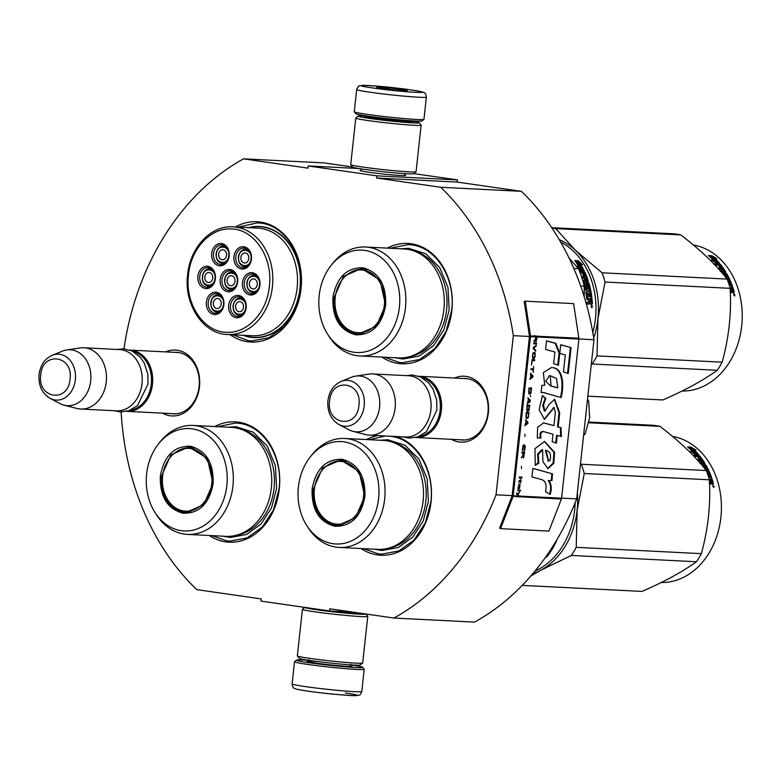 <?xml version="1.0" encoding="UTF-8"?>
<svg xmlns="http://www.w3.org/2000/svg" width="781" height="781" viewBox="0 0 781 781"><rect width="100%" height="100%" fill="white"/><g stroke="black" fill="none" stroke-linecap="round" stroke-linejoin="round"><path stroke-width="1.17" d="M121.153 411.997A250.828 197.925 92.9 0 0 196.763 589.626L261.245 598.92L261.01 601.097L329.562 610.976L329.797 608.799L393.936 618.044A250.828 197.925 92.9 0 0 496.042 494.822L513.332 335.664A250.828 197.925 92.9 0 0 440.728 187.264L376.598 178.019L376.832 175.842L308.28 165.963L308.046 168.14L243.565 158.846L324.203 162.907L352.641 167.007M123.964 348.853A250.828 197.925 92.9 0 1 243.565 158.846M454.493 378.053A32.987 26.037 92.9 0 1 466.091 376.403A32.987 26.037 92.9 0 1 488.34 412.885A32.987 26.037 92.9 0 1 458.974 441.929A32.987 26.037 92.9 0 1 451.408 439.312M165.621 351.889A32.987 26.037 92.9 0 1 177.219 350.239A32.987 26.037 92.9 0 1 199.467 386.722A32.987 26.037 92.9 0 1 170.092 415.765A32.987 26.037 92.9 0 1 162.526 413.149M229.985 334.629A60.244 47.534 -87.1 0 0 301.046 288.667A60.244 47.534 -87.1 0 0 282.859 233.226A60.244 47.534 -87.1 0 0 235.403 226.988M209.279 535.502A60.244 47.534 -87.1 0 0 279.295 488.828A60.244 47.534 -87.1 0 0 214.765 426.543M361.027 548.526A60.244 47.534 -87.1 0 0 431.053 501.861A60.244 47.534 -87.1 0 0 396.201 436.53M377.594 435.593A60.244 47.534 -87.1 0 0 366.514 439.576M381.831 357.073A60.244 47.534 -87.1 0 0 451.848 310.399A60.244 47.534 -87.1 0 0 387.317 248.114M329.562 610.976L353.129 612.167M393.936 618.044L474.575 622.106A250.828 197.925 92.9 0 0 576.681 498.883L561.598 498.122M496.042 494.822L512.17 495.632A1.318 1.035 92.9 0 1 512.072 496.042L499.606 528.093L500.533 528.649L548.916 531.09L561.383 499.039A2.626 2.07 -87.1 0 0 561.588 498.219L578.877 339.061A2.626 2.07 -87.1 0 0 578.858 338.212L573.625 303.604L525.242 301.173L530.475 335.771A2.626 2.07 92.9 0 1 530.494 336.621L513.195 495.789A2.626 2.07 92.9 0 1 513 496.599L500.533 528.649M578.887 338.964L593.97 339.725L576.681 498.883M513.332 335.664L529.459 336.474L512.17 495.632M440.728 187.264L521.376 191.325A250.828 197.925 92.9 0 1 593.97 339.725M521.376 191.325L457.236 182.08L376.598 178.019M376.832 175.842L457.471 179.903L457.236 182.08M413.725 173.607L457.471 179.903M308.28 165.963L358.723 168.511M361.173 170.258A22.961 1.035 6.2 0 0 360.07 170.502A22.961 1.035 6.2 0 0 368.788 172.23A22.961 1.035 6.2 0 0 392.345 174.905A22.961 1.035 6.2 0 0 405.671 175.461A22.961 1.035 6.2 0 0 404.646 174.983M463.182 378.492A30.801 24.309 92.9 0 1 465.427 378.473A30.801 24.309 92.9 0 1 467.194 378.648A30.801 24.309 92.9 0 1 488.076 411.587A30.801 24.309 92.9 0 1 462.323 439.996A30.801 24.309 92.9 0 1 460.556 439.82A30.801 24.309 92.9 0 1 460.097 439.752M174.3 352.329A30.801 24.309 92.9 0 1 176.545 352.309A30.801 24.309 92.9 0 1 178.322 352.485A30.801 24.309 92.9 0 1 199.204 385.423A30.801 24.309 92.9 0 1 173.45 413.832A30.801 24.309 92.9 0 1 171.674 413.666A30.801 24.309 92.9 0 1 171.215 413.588M248.534 227.642A55.646 43.912 92.9 0 1 259.536 226.441A55.646 43.912 92.9 0 1 300.265 288.287A55.646 43.912 -87.1 0 1 253.942 337.587A55.646 43.912 -87.1 0 1 243.106 335.293M217.567 426.68L235.823 422.999L239.22 423.331C264.037 426.084 283.161 457.441 279.11 488.74L273.575 509.759L262.396 526.941L247.118 537.914L229.868 541.145L226.461 540.813L212.081 535.639M238.088 227.115L257.564 222.839L260.971 223.171C285.778 225.924 304.902 257.281 300.861 288.579L295.316 309.598L284.138 326.78L268.869 337.753L251.609 340.985L248.202 340.653L232.67 334.766M390.119 248.26L408.375 244.57L411.782 244.902C436.589 247.655 455.714 279.012 451.662 310.311L446.127 331.329L434.949 348.511L419.67 359.485L402.42 362.716L399.013 362.384L384.633 357.21M389.875 436.218L390.978 436.354C415.795 439.117 434.91 470.474 430.868 501.763L425.333 522.792L414.145 539.974L398.876 550.937L381.626 554.168L378.219 553.846L363.829 548.672M369.325 439.713L385.306 435.983M350.474 664.865A33.3 1.494 -173.8 0 1 362.628 667.286A33.3 1.494 -173.8 0 1 344.636 666.74A33.3 1.494 -173.8 0 1 309.13 662.737A33.3 1.494 -173.8 0 1 296.487 660.101A33.3 1.494 -173.8 0 1 303.506 660.013A33.3 1.494 -173.8 0 1 308.885 660.345M362.628 667.286L364.18 669.219A35.047 1.582 -173.8 0 1 364.21 669.288A35.047 1.582 -173.8 0 1 344.538 668.575A35.047 1.582 -173.8 0 1 307.86 664.426A35.047 1.582 -173.8 0 1 294.515 661.722A35.047 1.582 -173.8 0 1 294.564 661.653L296.487 660.101M345.3 692.991C377.418 697.511 337.451 695.5 307.665 691.097M356.683 89.522L354.271 111.712A35.047 1.582 6.2 0 0 354.301 111.79L355.853 113.714A33.3 1.494 6.2 0 0 368.495 116.213A33.3 1.494 6.2 0 0 402.664 120.098A33.3 1.494 6.2 0 0 421.984 120.899L423.917 119.347A35.047 1.582 6.2 0 0 423.966 119.288L426.367 97.088C425.83 94.081 425.186 92.685 424.434 92.9C422.121 92.256 427.812 92.578 410.962 89.922C395.147 87.638 369.267 85.08 362.179 85.363C358.245 86.574 359.328 84.202 356.683 89.522A35.047 1.582 6.2 0 0 370.018 92.226A35.047 1.582 6.2 0 0 406.696 96.375A35.047 1.582 6.2 0 0 426.367 97.088M354.301 111.79A35.047 1.582 6.2 0 0 367.607 114.416A35.047 1.582 6.2 0 0 403.572 118.507A35.047 1.582 6.2 0 0 423.917 119.347M373.181 88.009C402.967 92.412 442.934 94.423 410.816 89.903C381.03 85.5 341.063 83.489 373.181 88.009M382.592 88.478A15.337 0.693 6.2 0 0 398.33 90.274A15.337 0.693 6.2 0 0 407.223 90.645A15.337 0.693 6.2 0 0 401.405 89.434A15.337 0.693 6.2 0 0 385.053 87.589A15.337 0.693 6.2 0 0 376.764 87.335A15.337 0.693 6.2 0 0 382.592 88.478M401.864 90.557L401.297 89.581L398.993 90.332M388.762 89.288L386.351 87.862L384.877 88.8M401.297 89.581L401.19 90.508M386.351 87.862L386.234 88.975M304.844 607.413A30.674 1.377 6.2 0 0 316.51 609.727A30.674 1.377 6.2 0 0 348.599 613.368A30.674 1.377 6.2 0 0 365.811 613.993M304.756 607.403L302.462 609.239A32.861 1.474 6.2 0 0 302.413 609.307A32.861 1.474 6.2 0 0 314.928 611.835A32.861 1.474 6.2 0 0 349.312 615.731A32.861 1.474 6.2 0 0 367.753 616.404A32.861 1.474 6.2 0 0 367.724 616.336L365.84 613.993M312.049 608.448A24.318 1.093 6.2 0 0 320.405 609.922A24.318 1.093 6.2 0 0 345.348 612.763A24.318 1.093 6.2 0 0 359.465 613.349A24.318 1.093 6.2 0 0 358.918 612.997M302.413 609.307L297.356 655.864A32.861 1.474 6.2 0 0 297.385 655.933L299.328 658.344A30.674 1.377 6.2 0 0 310.975 660.638A30.674 1.377 6.2 0 0 342.439 664.221A30.674 1.377 6.2 0 0 360.246 664.963L362.657 663.02A32.861 1.474 6.2 0 0 362.696 662.962L367.753 616.404M297.385 655.933A32.861 1.474 6.2 0 0 309.872 658.393A32.861 1.474 6.2 0 0 343.581 662.239A32.861 1.474 6.2 0 0 362.657 663.02M368.007 116.154A30.674 1.377 6.2 0 0 364.698 115.959A30.674 1.377 6.2 0 0 358.235 116.047A30.674 1.377 6.2 0 0 369.872 118.468A30.674 1.377 6.2 0 0 402.576 122.158A30.674 1.377 6.2 0 0 419.153 122.666A30.674 1.377 6.2 0 0 409.586 120.674L409.429 121.231A20.814 0.937 -173.8 0 1 397.744 120.801A20.814 0.937 -173.8 0 1 375.973 118.341A20.814 0.937 -173.8 0 1 368.046 116.73L367.939 117.726M358.235 116.047L355.824 117.98A32.861 1.474 6.2 0 0 355.785 118.038A32.861 1.474 6.2 0 0 368.29 120.577A32.861 1.474 6.2 0 0 402.674 124.472A32.861 1.474 6.2 0 0 421.125 125.136A32.861 1.474 6.2 0 0 421.096 125.067L419.153 122.666M368.056 116.603A24.318 1.093 6.2 0 0 364.532 116.838A24.318 1.093 6.2 0 0 373.767 118.663A24.318 1.093 6.2 0 0 398.72 121.504A24.318 1.093 6.2 0 0 412.837 122.09A24.318 1.093 6.2 0 0 409.449 121.104M355.785 118.038L350.728 164.606A32.861 1.474 6.2 0 0 350.757 164.674L352.69 167.075A30.674 1.377 6.2 0 0 364.346 169.379A30.674 1.377 6.2 0 0 395.811 172.962A30.674 1.377 6.2 0 0 413.608 173.694L416.019 171.761A32.861 1.474 6.2 0 0 416.068 171.703L421.125 125.136M350.757 164.674A32.861 1.474 6.2 0 0 363.233 167.134A32.861 1.474 6.2 0 0 396.953 170.971A32.861 1.474 6.2 0 0 416.019 171.761M178.781 352.553L130.036 350.103A30.674 24.201 -87.1 0 1 152.49 384.184A30.674 24.201 92.9 0 1 126.952 411.362A30.674 24.201 92.9 0 1 126.893 411.353M133.151 351.509A29.795 23.508 -87.1 0 1 151.27 384.057A29.795 23.508 92.9 0 1 130.193 410.269M83.811 347.77L119.561 349.576A30.674 24.201 -87.1 0 1 142.005 383.656A30.674 24.201 92.9 0 1 116.467 410.835L80.716 409.029A30.674 24.201 92.9 0 1 76.928 408.453L63.954 405.144A27.979 22.083 92.9 0 1 59.912 403.582L50.062 398.378A22.981 18.129 -87.1 0 0 75.357 379.742A22.981 18.129 -87.1 0 0 52.229 355.287L62.558 351.108A27.979 22.083 -87.1 0 1 66.736 349.956L79.974 347.965A30.674 24.201 -87.1 0 1 83.811 347.77A30.674 24.201 -87.1 0 1 106.255 381.86A30.674 24.201 92.9 0 1 80.716 409.029M66.736 349.956A27.979 22.083 -87.1 0 1 90.713 380.874A27.979 22.083 92.9 0 1 63.954 405.144M467.663 378.717L418.919 376.257A30.674 24.201 -87.1 0 1 441.363 410.347A30.674 24.201 92.9 0 1 415.834 437.526A30.674 24.201 92.9 0 1 415.765 437.516M422.023 377.672A29.795 23.508 -87.1 0 1 440.142 410.22A29.795 23.508 92.9 0 1 419.065 436.433M372.683 373.933L408.434 375.729A30.674 24.201 -87.1 0 1 430.878 409.82A30.674 24.201 92.9 0 1 405.349 436.999L369.598 435.193A30.674 24.201 92.9 0 1 365.801 434.617L352.836 431.307A27.979 22.083 92.9 0 1 348.785 429.745L338.934 424.542A22.981 18.129 -87.1 0 0 364.229 405.895A22.981 18.129 -87.1 0 0 341.102 381.45L351.43 377.272A27.979 22.083 -87.1 0 1 355.609 376.12L368.847 374.128A30.674 24.201 -87.1 0 1 372.683 373.933A30.674 24.201 -87.1 0 1 395.127 408.024A30.674 24.201 92.9 0 1 369.598 435.193M355.609 376.12A27.979 22.083 -87.1 0 1 379.586 407.038A27.979 22.083 92.9 0 1 352.836 431.307M583.758 433.777L585.164 433.855L589.645 417.659L588.708 401.19L587.517 399.14M587.302 401.122L588.708 401.19M583.592 435.31L585.164 433.855M242.94 298.654A8.767 6.912 -87.1 0 0 240.538 297.971C236.477 298.157 233.988 300.753 233.06 305.742C232.972 311.443 235.169 314.684 239.66 315.475A8.767 6.912 -87.1 0 0 242.11 315.036M245.732 307.587C247.206 297.532 234.105 295.648 233.392 305.81C231.918 315.856 245.009 317.75 245.732 307.587M243.506 307.265A5.037 3.973 92.9 0 1 239.308 311.726A5.037 3.973 92.9 0 1 235.618 306.132A5.037 3.973 -87.1 0 1 239.816 301.661A5.037 3.973 -87.1 0 1 243.506 307.265M234.446 272.676A8.767 6.912 -87.1 0 0 232.045 272.003C227.984 272.188 225.494 274.775 224.567 279.764C224.479 285.465 226.685 288.716 231.166 289.507A8.767 6.912 -87.1 0 0 233.617 289.068M237.239 281.609C238.713 271.563 225.621 269.679 224.899 279.832C223.425 289.888 236.516 291.772 237.239 281.609M235.013 281.297A5.037 3.973 92.9 0 1 230.815 285.758A5.037 3.973 92.9 0 1 227.125 280.154A5.037 3.973 -87.1 0 1 231.322 275.693A5.037 3.973 -87.1 0 1 235.013 281.297M248.231 249.92A8.767 6.912 -87.1 0 0 245.83 249.237C241.768 249.422 239.279 252.019 238.351 257.008C238.264 262.709 240.47 265.95 244.951 266.741A8.767 6.912 -87.1 0 0 247.401 266.301M251.023 258.853C252.497 248.797 239.406 246.913 238.683 257.076C237.209 267.122 250.31 269.015 251.023 258.853M248.797 258.531A5.037 3.973 92.9 0 1 244.599 262.992A5.037 3.973 92.9 0 1 240.909 257.398A5.037 3.973 -87.1 0 1 245.107 252.927A5.037 3.973 -87.1 0 1 248.797 258.531M212.168 269.465A8.767 6.912 -87.1 0 0 209.767 268.791C205.706 268.976 203.216 271.563 202.289 276.562C202.201 282.253 204.397 285.504 208.888 286.295A8.767 6.912 -87.1 0 0 211.339 285.856M214.96 278.407C216.435 268.352 203.333 266.467 202.621 276.62C201.147 286.676 214.238 288.56 214.96 278.407M212.735 278.085A5.037 3.973 92.9 0 1 208.537 282.546A5.037 3.973 92.9 0 1 204.847 276.943A5.037 3.973 -87.1 0 1 209.044 272.481A5.037 3.973 -87.1 0 1 212.735 278.085M220.662 295.443A8.767 6.912 -87.1 0 0 218.26 294.759C214.199 294.954 211.71 297.541 210.782 302.53C210.694 308.231 212.891 311.473 217.382 312.263A8.767 6.912 -87.1 0 0 219.832 311.834M223.454 304.375C224.928 294.33 211.827 292.436 211.114 302.598C209.63 312.644 222.731 314.538 223.454 304.375M221.228 304.053A5.037 3.973 92.9 0 1 217.03 308.515A5.037 3.973 92.9 0 1 213.34 302.921A5.037 3.973 -87.1 0 1 217.538 298.459A5.037 3.973 -87.1 0 1 221.228 304.053M225.953 246.708A8.767 6.912 -87.1 0 0 223.551 246.025C219.49 246.21 217.001 248.807 216.073 253.796C215.986 259.497 218.192 262.738 222.673 263.529A8.767 6.912 -87.1 0 0 225.123 263.099M228.745 255.641C230.219 245.595 217.128 243.701 216.405 253.864C214.931 263.91 228.023 265.804 228.745 255.641M226.519 255.319A5.037 3.973 92.9 0 1 222.321 259.78A5.037 3.973 92.9 0 1 218.631 254.186A5.037 3.973 -87.1 0 1 222.829 249.715A5.037 3.973 -87.1 0 1 226.519 255.319M256.724 275.888A8.767 6.912 -87.1 0 0 254.323 275.215C250.262 275.4 247.772 277.987 246.845 282.976C246.757 288.677 248.963 291.928 253.444 292.709A8.767 6.912 -87.1 0 0 255.895 292.279M259.517 284.821C260.991 274.775 247.899 272.891 247.177 283.044C245.703 293.1 258.794 294.984 259.517 284.821M257.291 284.499A5.037 3.973 92.9 0 1 253.093 288.97A5.037 3.973 92.9 0 1 249.403 283.366A5.037 3.973 -87.1 0 1 253.6 278.905A5.037 3.973 -87.1 0 1 257.291 284.499M230.785 270.87A9.86 7.781 92.9 0 1 237.473 281.404A9.86 7.781 92.9 0 1 229.224 290.503A9.86 7.781 92.9 0 1 228.657 290.444A9.86 7.781 92.9 0 1 221.98 279.901A9.86 7.781 92.9 0 1 230.219 270.812A9.86 7.781 92.9 0 1 230.785 270.87M231.537 290.181A9.86 7.781 92.9 0 1 230.17 289.36M231.039 272.032A9.86 7.781 92.9 0 1 232.484 271.358M227.71 291.713A11.168 8.816 92.9 0 1 220.174 279.354A11.168 8.816 92.9 0 1 230.122 269.523A11.168 8.816 92.9 0 1 237.658 281.873A11.168 8.816 92.9 0 1 227.71 291.713M208.507 267.658A9.86 7.781 92.9 0 1 215.195 278.202A9.86 7.781 92.9 0 1 206.945 287.291A9.86 7.781 92.9 0 1 206.379 287.232A9.86 7.781 92.9 0 1 199.702 276.699A9.86 7.781 92.9 0 1 207.941 267.6A9.86 7.781 92.9 0 1 208.507 267.658M209.259 286.969A9.86 7.781 92.9 0 1 207.892 286.158M208.761 268.83A9.86 7.781 92.9 0 1 210.206 268.147M205.432 288.501A11.168 8.816 92.9 0 1 197.896 276.142A11.168 8.816 92.9 0 1 207.844 266.311A11.168 8.816 92.9 0 1 215.38 278.661A11.168 8.816 92.9 0 1 205.432 288.501M222.292 244.892A9.86 7.781 92.9 0 1 228.979 255.436A9.86 7.781 92.9 0 1 220.74 264.534A9.86 7.781 92.9 0 1 220.164 264.476A9.86 7.781 92.9 0 1 213.486 253.932A9.86 7.781 92.9 0 1 221.726 244.834A9.86 7.781 92.9 0 1 222.292 244.892M223.044 264.212A9.86 7.781 92.9 0 1 221.677 263.392M222.546 246.064A9.86 7.781 92.9 0 1 223.991 245.39M219.217 265.735A11.168 8.816 92.9 0 1 211.69 253.386A11.168 8.816 92.9 0 1 221.628 243.545A11.168 8.816 92.9 0 1 229.165 255.904A11.168 8.816 92.9 0 1 219.217 265.735M214.873 313.21A9.86 7.781 -87.1 0 0 215.439 313.269A9.86 7.781 -87.1 0 0 223.678 304.17A9.86 7.781 -87.1 0 0 217.001 293.627A9.86 7.781 -87.1 0 0 216.435 293.578A9.86 7.781 -87.1 0 0 208.195 302.667A9.86 7.781 -87.1 0 0 214.873 313.21M218.7 294.125A9.86 7.781 -87.1 0 0 217.255 294.798M216.386 312.127A9.86 7.781 -87.1 0 0 217.753 312.947M216.337 292.279A11.168 8.816 -87.1 0 0 206.389 302.12A11.168 8.816 -87.1 0 0 213.926 314.47A11.168 8.816 -87.1 0 0 223.874 304.639A11.168 8.816 -87.1 0 0 216.337 292.279M253.064 274.072A9.86 7.781 -87.1 0 0 252.497 274.024A9.86 7.781 -87.1 0 0 244.258 283.113A9.86 7.781 -87.1 0 0 250.935 293.656A9.86 7.781 -87.1 0 0 251.511 293.715A9.86 7.781 -87.1 0 0 259.751 284.616A9.86 7.781 -87.1 0 0 253.064 274.072M254.762 274.57A9.86 7.781 -87.1 0 0 253.317 275.244M252.448 292.572A9.86 7.781 -87.1 0 0 253.815 293.392M249.988 294.925A11.168 8.816 -87.1 0 0 259.936 285.085A11.168 8.816 -87.1 0 0 252.4 272.735A11.168 8.816 -87.1 0 0 242.452 282.566A11.168 8.816 -87.1 0 0 249.988 294.925M244.57 248.104A9.86 7.781 -87.1 0 0 244.004 248.046A9.86 7.781 -87.1 0 0 235.764 257.144A9.86 7.781 -87.1 0 0 242.442 267.688A9.86 7.781 -87.1 0 0 243.018 267.737A9.86 7.781 -87.1 0 0 251.257 258.648A9.86 7.781 -87.1 0 0 244.57 248.104M246.269 248.602A9.86 7.781 -87.1 0 0 244.824 249.276M243.955 266.604A9.86 7.781 -87.1 0 0 245.322 267.424M241.495 268.947A11.168 8.816 -87.1 0 0 251.443 259.116A11.168 8.816 -87.1 0 0 243.906 246.757A11.168 8.816 -87.1 0 0 233.968 256.598A11.168 8.816 -87.1 0 0 241.495 268.947M237.151 316.422A9.86 7.781 92.9 0 1 230.473 305.879A9.86 7.781 92.9 0 1 238.713 296.78A9.86 7.781 92.9 0 1 239.279 296.839A9.86 7.781 92.9 0 1 245.966 307.382A9.86 7.781 92.9 0 1 237.717 316.471A9.86 7.781 92.9 0 1 237.151 316.422M240.031 316.159A9.86 7.781 92.9 0 1 238.664 315.339M239.533 298.01A9.86 7.781 92.9 0 1 240.978 297.336M238.615 295.491A11.168 8.816 92.9 0 1 246.152 307.851A11.168 8.816 92.9 0 1 236.204 317.682A11.168 8.816 92.9 0 1 228.667 305.332A11.168 8.816 92.9 0 1 238.615 295.491M188.475 274.785C184.628 303.887 203.88 332.53 227.095 332.276C247.499 333.389 267.024 312.224 269.357 286.442C273.204 257.349 253.962 228.696 230.737 228.95C210.333 227.837 190.818 249.002 188.475 274.785M243.692 335.322A55.422 43.736 -87.1 0 0 253.815 337.363A55.422 43.736 -87.1 0 0 299.963 288.257A55.422 43.736 92.9 0 0 259.39 226.656A55.422 43.736 92.9 0 0 249.11 227.671M227.554 334.502L252.263 335.752A53.889 42.525 -87.1 0 0 297.131 288.004A53.889 42.525 92.9 0 0 257.681 228.111L232.972 226.861C210.977 225.172 190.076 247.509 187.635 274.619C183.711 304.395 203.177 334.083 227.554 334.502A53.889 42.525 -87.1 0 0 272.423 286.764A53.889 42.525 -87.1 0 0 232.972 226.861M213.135 483.546C209.357 503.677 199.35 513.576 183.105 513.254C167.29 508.958 159.705 496.521 160.349 475.941C164.127 455.821 174.134 445.922 190.388 446.244C206.204 450.539 213.779 462.977 213.135 483.546M212.988 483.478L203.695 504.702L185.624 512.59L183.74 512.414C168.335 508.226 160.945 496.111 161.579 476.068L170.863 454.845L188.934 446.957L207.375 458.388L212.988 483.478M187.499 534.399L225.934 536.342A54.543 43.043 92.9 0 0 271.349 488.008A54.543 43.043 -87.1 0 0 231.42 427.383L192.985 425.44A54.543 43.043 -87.1 0 0 160.203 441.773L158.514 443.901A51.263 40.446 -87.1 0 0 146.643 473.969A51.263 40.446 92.9 0 0 155.058 512.58L156.512 514.864A54.543 43.043 92.9 0 0 187.499 534.399A54.543 43.043 92.9 0 0 232.914 486.075A54.543 43.043 -87.1 0 0 192.985 425.44M155.058 512.58A51.263 40.446 92.9 0 0 197.437 528.825A51.263 40.446 92.9 0 0 226.841 485.528A51.263 40.446 -87.1 0 0 205.003 433.484A51.263 40.446 -87.1 0 0 158.514 443.901M180.704 510.637L187.235 512.609M190.554 447.103L183.818 448.411M228.198 427.217L236.047 426.719L253.278 432.205L267.17 446.01L275.41 465.818L276.63 488.34L271.446 508.04L260.961 524.149L246.64 534.429L230.473 537.465L222.702 536.176M211.807 483.312A31.425 24.797 92.9 0 1 195.67 509.046A31.425 24.797 92.9 0 1 170.502 503.501A31.425 24.797 92.9 0 1 162.624 476.225A31.425 24.797 -87.1 0 1 172.972 454.483A31.425 24.797 -87.1 0 1 200.151 452.58A31.425 24.797 -87.1 0 1 211.807 483.312M191.657 512.004A32.314 25.5 92.9 0 1 187.938 512.16C181.104 511.682 175.286 508.802 170.502 503.501M194.859 448.148A32.314 25.5 -87.1 0 0 191.189 447.62C184.336 447.406 178.263 449.69 172.972 454.483M385.687 305.127C381.909 325.247 371.902 335.147 355.658 334.824C339.842 330.529 332.257 318.092 332.901 297.512C336.679 277.392 346.696 267.493 362.94 267.815C378.756 272.11 386.331 284.548 385.687 305.127M385.541 305.049L376.247 326.273L358.186 334.161L356.292 333.985C340.887 329.797 333.497 317.682 334.131 297.639L343.415 276.415L361.486 268.527L379.927 279.959L385.541 305.049M581.376 271.886A65.721 51.858 -87.1 0 0 581.093 271.378M560.69 242.13A73.385 57.911 92.9 0 1 595.454 318.599A73.385 57.911 92.9 0 1 592.818 332.628M577.501 262.133A73.385 57.911 92.9 0 1 581.591 269.142L584.149 270.695L580.732 270.519L576.886 266.37L579.258 267.746A73.385 57.911 92.9 0 0 575.031 260.834L577.501 262.133L576.964 262.709A72.516 57.218 92.9 0 1 581.005 269.63L582.655 270.616M575.929 262.162L576.964 262.709M581.591 269.142L581.005 269.63M578.008 267.014A72.516 57.218 92.9 0 1 578.692 268.254L578.662 268.244M579.258 267.746L578.692 268.254M580.029 263.314L582.528 264.681L578.282 260.737L574.845 260.561L577.598 262.006A73.385 57.911 92.9 0 1 581.699 269.006L583.993 270.392A73.385 57.911 92.9 0 0 580.029 263.314L579.492 263.871A72.516 57.218 92.9 0 1 582.802 269.67M576.153 261.245L577.764 261.323L580 263.353M578.282 260.737L577.764 261.323M589.059 296.487A72.516 57.218 92.9 0 0 588.649 293.744L589.333 293.549A73.385 57.911 92.9 0 1 589.762 296.526L588.767 296.477A73.385 57.911 92.9 0 0 588.337 293.5L587.058 293.695A73.385 57.911 92.9 0 1 587.673 298.274L592.008 298.762A73.385 57.911 92.9 0 1 592.379 303.477L591.998 304.16L590.504 304.092L589.138 303.087L588.571 304.102M589.831 302.999L589.323 304.024M587.029 302.345L588.923 302.315L589.284 301.632L588.923 302.315L587.019 302.218A73.385 57.911 92.9 0 1 587.117 303.916L589.264 304.024M588.23 302.403L588.601 301.73L588.23 302.403M585.984 291.772L585.848 292.367A73.385 57.911 92.9 0 1 586.775 299.143L587.253 299.865L589.147 299.953L589.284 301.632M585.867 291.957L590.036 291.918L586.15 291.723M587.312 284.059L586.638 284.567L588.288 284.313A73.385 57.911 92.9 0 1 589.401 288.765L585.096 288.55L585.428 290.112L589.723 290.337L590.036 291.918M585.154 288.843L589.401 288.765M586.638 284.567A72.516 57.218 92.9 0 1 587.361 287.349L587.097 287.974M587.292 284.264A73.385 57.911 92.9 0 1 588.025 287.076L587.361 287.349M582.938 280.604L583.143 280.008L582.938 280.604A73.385 57.911 92.9 0 1 584.715 286.91L585.291 287.584L587.761 287.711L588.025 287.076M582.89 280.379L585.047 280.096L582.938 280.125M583.798 276.123A72.516 57.218 92.9 0 0 582.606 273.301L584.305 273.135A73.385 57.911 92.9 0 1 585.818 276.796L581.513 276.581L582.05 278.036L584.364 278.153A73.385 57.911 92.9 0 1 585.047 280.096M581.679 277.021L585.818 276.796M583.212 272.852A73.385 57.911 92.9 0 1 584.588 276.162L583.602 276.113A73.385 57.911 92.9 0 0 582.216 272.803L580.117 272.696M579.57 271.3L584.139 271.534L584.832 272.139A73.385 57.911 92.9 0 1 588.23 280.867L587.371 281.814M584.139 271.534L583.544 271.993L584.227 272.589A72.516 57.218 92.9 0 1 587.595 281.219M583.651 281.629L588.015 281.472L588.23 280.867M583.563 281.863A72.516 57.218 92.9 0 1 584.754 286.061L586.736 285.846L584.979 286.315M584.208 281.521A73.385 57.911 92.9 0 1 585.418 285.778L585.643 286.031M585.965 283.044L586.199 282.439L585.965 283.044A73.385 57.911 92.9 0 1 586.736 285.846M585.926 282.781L588.298 283.523A72.516 57.218 92.9 0 1 591.149 297.385M585.994 282.546L588.347 282.546L588.952 283.2A73.385 57.911 92.9 0 1 591.852 297.424L590.856 297.376A73.385 57.911 92.9 0 0 590.368 293.861L589.333 293.549M587.127 293.461L586.502 293.636L587.058 293.666M587.058 293.695L586.385 293.89A72.516 57.218 92.9 0 1 586.99 298.41L591.315 298.898A72.516 57.218 92.9 0 1 591.686 303.555L591.305 304.239M587.673 298.274L586.99 298.41M592.008 298.762L591.315 298.898M592.379 303.477L591.686 303.555M587.868 298.547L587.175 298.684M586.443 278.485L585.36 278.202A73.385 57.911 92.9 0 1 586.033 280.145L586.951 279.959L586.443 278.485M585.36 278.202L584.735 278.583A72.516 57.218 92.9 0 1 585.399 280.506L586.316 280.32M586.033 280.145L585.399 280.506M586.873 280.194L586.228 280.545M591.158 302.432L590.329 302.384A73.385 57.911 92.9 0 0 590.143 300.002L591.139 300.06A73.385 57.911 92.9 0 1 591.305 302.159L590.621 302.257M590.143 300.002L589.46 300.129A72.516 57.218 92.9 0 1 589.635 302.481L590.475 302.52M590.329 302.384L589.635 302.481M579.775 271.808L583.544 271.993M591.783 305.312L591.832 307.646L591.705 305.312M591.402 305.508L591.705 305.996M591.188 305.986L591.754 306.23L591.52 307.489M580.673 286.002L584.149 286.178A81.058 63.964 -87.1 0 0 578.457 268.674L573.82 268.439M569.066 258.033L578.457 268.674M584.149 286.178L584.266 296.907M360.051 355.97L398.486 357.913A54.543 43.043 92.9 0 0 443.901 309.579A54.543 43.043 -87.1 0 0 403.972 248.954L365.537 247.021A54.543 43.043 -87.1 0 0 332.755 263.343L331.066 265.472A51.263 40.446 -87.1 0 0 319.195 295.54A51.263 40.446 92.9 0 0 327.61 334.151L329.065 336.435A54.543 43.043 92.9 0 0 360.051 355.97A54.543 43.043 92.9 0 0 405.466 307.646A54.543 43.043 -87.1 0 0 365.537 247.021M327.61 334.151A51.263 40.446 92.9 0 0 369.989 350.396A51.263 40.446 92.9 0 0 399.394 307.099A51.263 40.446 -87.1 0 0 377.555 255.055A51.263 40.446 -87.1 0 0 331.066 265.472M353.256 332.208L359.787 334.18M363.106 268.674L356.37 269.992M591.334 305.976L592.281 306.025L592.301 306.913L591.246 307.04M400.751 248.788L408.6 248.29L425.83 253.786L439.723 267.58L447.962 287.388L449.182 309.911L443.998 329.621L433.514 345.729L419.192 356.009L403.025 359.035L395.254 357.747M551.718 227.671L672.9 233.773A83.245 65.692 92.9 0 1 676.863 234.193A83.245 65.692 -87.1 0 1 680.788 234.905C700.342 249.842 715.796 264.574 727.15 279.09A83.245 65.692 -87.1 0 1 730.157 288.335C731.582 313.161 728.907 337.773 722.132 362.179L597.026 355.882A83.245 65.692 -87.1 0 1 592.135 363.995L717.251 370.292A83.245 65.692 -87.1 0 0 722.132 362.179M593.726 338.085A74.478 58.77 -87.1 0 0 597.924 318.804A74.478 58.77 -87.1 0 0 575.753 250.545L555.682 228.608A83.245 65.692 -87.1 0 0 551.884 227.906M597.026 355.882L597.924 318.804L605.041 282.039A83.245 65.692 -87.1 0 0 602.044 272.794L575.753 250.545A74.478 58.77 -87.1 0 0 559.235 239.63M591.295 364.356L592.135 363.995M605.041 282.039L730.157 288.335M587.839 396.172L662.864 399.96C685.093 390.275 703.222 380.386 717.251 370.292M602.044 272.794L727.15 279.09M555.682 228.608L680.788 234.905M682.067 391.037A73.385 57.911 -87.1 0 0 741.95 323.119A73.385 57.911 -87.1 0 0 693.401 245M717.388 263.217L716.275 262.738A72.516 57.218 -87.1 0 0 710.935 257.418L710.368 257.213M713.834 261.45L714.166 260.961L711.54 259.868L716.157 263.158L719.574 263.334L716.743 262.074A73.385 57.911 -87.1 0 0 711.335 256.695L710.935 257.418M716.743 262.074L716.275 262.738M714.166 260.961A73.385 57.911 -87.1 0 0 708.64 255.709L711.335 256.695M734.286 292.094A73.385 57.911 -87.1 0 0 732.959 287.691L732.314 288.043A72.516 57.218 -87.1 0 1 733.632 292.397L732.558 292.67L731.67 291.635L730.665 292.904M731.319 292.602L731.67 291.635L731.319 292.602L730.342 292.553M730.85 290.356L730.176 288.775M727.99 281.355L729.62 281.443L729.005 280.018L727.482 279.94M726.72 278.544L728.361 278.622L727.131 279.051M728.361 278.622A73.385 57.911 -87.1 0 0 726.369 274.717L725.422 274.463L724.807 275.176A72.516 57.218 -87.1 0 1 726.076 277.606L725.939 278.153M725.373 274.668A73.385 57.911 -87.1 0 1 726.662 277.128L726.076 277.606M726.662 277.128L725.998 277.655M721.459 268.264A72.516 57.218 -87.1 0 1 721.908 268.898L722.435 268.313L718.13 268.098L718.95 269.318L721.263 269.435A73.385 57.911 -87.1 0 1 722.318 271.075L721.771 271.632A72.516 57.218 -87.1 0 0 721.4 271.036M722.435 268.313A73.385 57.911 -87.1 0 0 720.209 265.296L719.067 265.052L718.588 265.667M720.121 267.727A72.516 57.218 -87.1 0 0 719.506 266.907M720.697 268.225L719.584 268.322A72.516 57.218 -87.1 0 0 719.467 268.166M725.129 272.247L725.627 271.759A73.385 57.911 -87.1 0 0 720.531 264.495L714.859 263.753L715.767 264.886L718.081 265.003A73.385 57.911 -87.1 0 1 720.102 267.727L721.097 267.776A73.385 57.911 -87.1 0 0 719.067 265.052M719.731 263.998L719.252 264.642L715.416 264.447M719.252 264.642L720.043 265.13A72.516 57.218 -87.1 0 1 720.082 265.169M725.041 272.247A72.516 57.218 -87.1 0 0 721.488 266.985M722.327 273.223A73.385 57.911 -87.1 0 0 721.771 272.286L721.634 272.423M724.846 276.23L725.139 276.035A73.385 57.911 -87.1 0 0 723.821 273.604L723.928 273.086L726.076 273.194L726.808 273.76L726.242 274.277L723.841 273.633M726.076 273.194L725.52 273.721M731.758 286.422A72.516 57.218 -87.1 0 0 726.242 274.277M729.376 285.582L730.294 285.621A73.385 57.911 -87.1 0 0 729.259 282.907L730.342 283.2A73.385 57.911 -87.1 0 1 731.543 286.412L732.539 286.461A73.385 57.911 -87.1 0 0 726.808 273.76M729.259 282.907L728.653 283.308M729.503 285.582A72.516 57.218 -87.1 0 0 728.761 283.63M732.314 288.043L730.05 287.935M732.959 287.691L729.942 287.535M723.997 271.163L723.382 271.134M723.313 271.134L724.182 270.978L723.089 269.523L721.722 270.05A72.516 57.218 -87.1 0 1 722.767 271.681L723.313 271.134A73.385 57.911 -87.1 0 0 722.259 269.484M732.041 291.069L732.959 290.854A73.385 57.911 -87.1 0 0 732.363 288.892L730.723 289.185A72.516 57.218 -87.1 0 1 731.387 291.381L732.041 291.069A73.385 57.911 -87.1 0 0 731.367 288.843M732.871 291.108L731.387 291.381M723.636 271.534L722.767 271.681M721.908 268.898L718.559 268.732M721.771 271.632L720.912 271.593M728.156 281.824L729.015 281.873L728.81 281.404M733.632 292.397L733.388 293.041M733.915 293.861L734.599 296.058L733.779 293.949M720.336 271.495L722.318 271.075M725.627 271.759L725.539 272.266L721.771 272.286M711.842 255.68L716.802 258.657L714.068 257.593A73.385 57.911 -87.1 0 1 719.369 263.09L716.821 261.967A73.385 57.911 -87.1 0 0 711.403 256.598L708.396 255.514L711.842 255.68L710.837 256.393M714.068 257.593L713.658 258.316A72.516 57.218 -87.1 0 1 717.661 262.328M710.983 257.32L710.154 257.008M713.922 257.847L711.452 256.422M734.267 294.857L734.023 295.374M733.915 295.111L733.759 294.457L734.706 294.505L734.862 295.472L733.75 295.179M384.359 304.883A31.425 24.797 92.9 0 1 368.222 330.617A31.425 24.797 92.9 0 1 343.054 325.072A31.425 24.797 92.9 0 1 335.186 297.805A31.425 24.797 -87.1 0 1 345.524 276.054A31.425 24.797 -87.1 0 1 372.703 274.151A31.425 24.797 -87.1 0 1 384.359 304.883M364.21 333.575A32.314 25.5 92.9 0 1 360.49 333.731C353.656 333.262 347.838 330.373 343.054 325.072M367.421 269.718A32.314 25.5 -87.1 0 0 363.741 269.191C356.888 268.976 350.815 271.261 345.524 276.054M364.893 496.579C361.115 516.71 351.108 526.609 334.854 526.287C319.048 521.991 311.463 509.554 312.107 488.974C315.885 468.844 325.892 458.945 342.137 459.277C357.952 463.572 365.537 476 364.893 496.579M364.737 496.511L355.453 517.735L337.382 525.623L335.488 525.437C320.083 521.259 312.703 509.144 313.327 489.101L322.621 467.878L340.692 459.989L359.133 471.421L364.737 496.511M575.167 502.71A73.385 57.911 92.9 0 1 574.66 510.052A73.385 57.911 92.9 0 1 535.034 571.038M556.746 539.964L556.453 541.145A81.058 63.964 92.9 0 1 547.188 556.502L545.031 557.966M546.104 556.443L547.188 556.502M339.247 547.432L377.682 549.365A54.543 43.043 92.9 0 0 423.107 501.041A54.543 43.043 -87.1 0 0 383.178 440.416L344.733 438.473A54.543 43.043 -87.1 0 0 311.951 454.806L310.272 456.924A51.263 40.446 -87.1 0 0 298.401 487.002A51.263 40.446 92.9 0 0 306.806 525.613L308.27 527.888A54.543 43.043 92.9 0 0 339.247 547.432A54.543 43.043 92.9 0 0 384.662 499.108A54.543 43.043 -87.1 0 0 344.733 438.473M306.806 525.613A51.263 40.446 92.9 0 0 349.185 541.858A51.263 40.446 92.9 0 0 378.6 498.561A51.263 40.446 -87.1 0 0 356.761 446.507A51.263 40.446 -87.1 0 0 310.272 456.924M332.452 523.66L338.983 525.642M342.303 460.136L335.566 461.444M379.947 440.25L387.806 439.752L405.027 445.238L418.919 459.043L427.168 478.851L428.388 501.373L423.195 521.073L412.719 537.182L398.398 547.461L382.221 550.498L374.46 549.209M588.942 422.052L652.096 425.225A83.245 65.692 92.9 0 1 656.06 425.645A83.245 65.692 -87.1 0 1 659.994 426.367C679.548 441.304 695.002 456.026 706.356 470.552A83.245 65.692 -87.1 0 1 709.363 479.798C710.778 504.614 708.113 529.235 701.338 553.641L576.222 547.335A83.245 65.692 -87.1 0 1 571.331 555.447L696.447 561.754A83.245 65.692 -87.1 0 0 701.338 553.641M532.769 573.762A74.478 58.77 -87.1 0 0 541.038 570.12L530.875 575.968M571.331 555.447L541.038 570.12A74.478 58.77 -87.1 0 0 577.13 510.257L576.222 547.335M580.508 463.68L581.24 464.246A83.245 65.692 -87.1 0 1 584.247 473.491L577.13 510.257A74.478 58.77 -87.1 0 0 577.374 492.508M584.247 473.491L709.363 479.798M522.245 585.379L642.06 591.412C664.289 581.728 682.418 571.838 696.447 561.754M581.24 464.246L706.356 470.552M588.786 422.785L659.994 426.367M661.263 582.489A73.385 57.911 -87.1 0 0 721.156 514.572A73.385 57.911 -87.1 0 0 672.597 436.452M696.584 454.679L695.48 454.191A72.516 57.218 -87.1 0 0 690.131 448.87L689.574 448.665M693.03 452.912L693.372 452.414L690.746 451.32L695.363 454.62L698.78 454.786L695.939 453.536A73.385 57.911 -87.1 0 0 690.531 448.148L690.131 448.87M695.939 453.536L695.48 454.191M693.372 452.414A73.385 57.911 -87.1 0 0 687.846 447.171L690.531 448.148M713.483 483.546A73.385 57.911 -87.1 0 0 712.155 479.153L711.52 479.505A72.516 57.218 -87.1 0 1 712.828 483.849L711.755 484.122L710.866 483.097L709.861 484.357M710.515 484.064L710.866 483.097L710.515 484.064L709.538 484.015M710.056 481.809L709.382 480.237M707.195 472.817L708.826 472.895L708.201 471.48L706.678 471.402M705.917 469.996L707.557 470.084L706.327 470.513M707.557 470.084A73.385 57.911 -87.1 0 0 705.575 466.169L704.618 465.915L704.003 466.638A72.516 57.218 -87.1 0 1 705.272 469.069L705.136 469.615M704.579 466.12A73.385 57.911 -87.1 0 1 705.868 468.59L705.272 469.069M705.868 468.59L705.204 469.108M700.664 459.726A72.516 57.218 -87.1 0 1 701.104 460.36L701.631 459.775L697.326 459.56L698.155 460.77L700.469 460.888A73.385 57.911 -87.1 0 1 701.523 462.537L700.977 463.094A72.516 57.218 -87.1 0 0 700.596 462.489M701.631 459.775A73.385 57.911 -87.1 0 0 699.415 456.748L697.784 457.119M699.317 459.189A72.516 57.218 -87.1 0 0 698.712 458.359M699.903 459.687L698.78 459.775A72.516 57.218 -87.1 0 0 698.673 459.628M704.335 463.709L704.833 463.221A73.385 57.911 -87.1 0 0 699.737 455.948L694.055 455.216L694.963 456.348L697.277 456.465A73.385 57.911 -87.1 0 1 699.298 459.189L700.293 459.238A73.385 57.911 -87.1 0 0 698.273 456.514M698.936 455.46L698.448 456.094L694.612 455.909M698.448 456.094L699.249 456.582A72.516 57.218 -87.1 0 1 699.278 456.631M704.247 463.699A72.516 57.218 -87.1 0 0 700.684 458.447M701.523 464.685A73.385 57.911 -87.1 0 0 700.977 463.738L700.83 463.875M704.042 467.692L704.335 467.497A73.385 57.911 -87.1 0 0 703.017 465.066L703.125 464.539L706.004 465.212L705.438 465.74L703.037 465.095M705.282 464.646L704.716 465.173M710.964 477.874A72.516 57.218 -87.1 0 0 705.438 465.74M708.572 477.035L709.49 477.084A73.385 57.911 -87.1 0 0 708.455 474.37L709.548 474.653A73.385 57.911 -87.1 0 1 710.749 477.865L711.735 477.913A73.385 57.911 -87.1 0 0 706.004 465.212M708.455 474.37L707.859 474.77M708.709 477.045A72.516 57.218 -87.1 0 0 707.967 475.092M711.52 479.505L709.246 479.388M712.155 479.153L709.138 478.997M703.203 462.625L702.588 462.586M702.519 462.586L703.388 462.43L702.295 460.985L700.928 461.512A72.516 57.218 -87.1 0 1 701.973 463.143L702.519 462.586A73.385 57.911 -87.1 0 0 701.465 460.936M711.237 482.521L712.155 482.316A73.385 57.911 -87.1 0 0 711.569 480.344L709.929 480.637A72.516 57.218 -87.1 0 1 710.583 482.834L711.237 482.521A73.385 57.911 -87.1 0 0 710.573 480.295M712.067 482.56L710.583 482.834M702.841 462.987L701.973 463.143M701.104 460.36L697.765 460.194M700.977 463.094L700.118 463.045M707.352 473.286L708.211 473.325L708.016 472.856M712.828 483.849L712.594 484.493M713.112 485.313L713.795 487.51L712.985 485.411M699.532 462.948L701.523 462.537M704.833 463.221L704.735 463.729L700.977 463.738M691.039 447.142L695.998 450.11L693.274 449.055A73.385 57.911 -87.1 0 1 698.575 454.542L696.027 453.429A73.385 57.911 -87.1 0 0 690.599 448.05L687.602 446.966L691.039 447.142L690.043 447.845M693.274 449.055L692.854 449.768A72.516 57.218 -87.1 0 1 696.857 453.79M690.189 448.772L689.35 448.47M693.128 449.309L690.658 447.874M713.473 486.309L713.229 486.827M713.121 486.573L712.965 485.919L713.912 485.958L714.068 486.924L712.955 486.641M363.555 496.345A31.425 24.797 92.9 0 1 347.428 522.069A31.425 24.797 92.9 0 1 322.26 516.534A31.425 24.797 92.9 0 1 314.382 489.257A31.425 24.797 -87.1 0 1 324.73 467.516A31.425 24.797 -87.1 0 1 351.909 465.603A31.425 24.797 -87.1 0 1 363.555 496.345M343.406 525.037A32.314 25.5 92.9 0 1 339.696 525.193C332.852 524.715 327.044 521.825 322.26 516.534M346.618 461.171A32.314 25.5 -87.1 0 0 342.947 460.653C336.094 460.429 330.021 462.723 324.73 467.516M534.038 341.287L535.463 340.379L535.815 341.6M535.776 341.551L536.371 340.555L535.502 340.506L535.444 339.462L534.106 340.623L533.999 341.688L535.463 340.379M536.869 336.933L536.869 336.914A2.187 1.728 -87.1 0 0 536.85 336.201L534.468 335.732M536 340.711L536.069 336.894L535.385 336.826M536.069 341.639L537.211 336.962A2.626 2.07 -87.1 0 0 537.191 336.113L534.507 335.976A2.626 2.07 92.9 0 1 534.526 336.816L535.727 336.875L535.444 339.462M534.184 336.767L536.869 336.914M536.069 336.894L536.586 336.894M536.928 336.943L536.362 340.584M540.901 479.358C545.548 480.579 547.081 484.698 545.489 491.718L550.244 494.285C551.923 488.847 551.474 484.308 548.897 480.657L552.001 480.54L552.499 473.862L532.896 468.356L531.959 476.966L540.901 479.358M535.268 465.349L538.841 463.143L538.246 454.522L542.619 449.739L542.893 461.659L548.018 468.649L553.817 463.211L554.608 452.316L544.542 441.47L534.956 448.645L535.268 465.349M555.33 412.632L553.924 425.606L543.566 422.902L537.601 427.314L537.289 437.868L541.018 438.053C540.169 433.904 541.057 431.747 543.683 431.6L552.987 434.236L552.177 441.773L556.404 443.208L557.253 435.378L561.383 436.52L561.022 427.676L558.181 426.885L559.704 412.856L554.647 399.335L549.355 404.148L544.933 411.109L543.43 405.202L545.841 398.417L542.434 395.606L539.124 409.742L544.474 419.407L554.129 407.545L555.33 412.632M541.018 438.053L540.335 437.956C539.486 433.621 540.374 431.473 543 431.502L543.683 431.6M543.957 392.648L561.1 397.597C564.575 384.76 562.613 368.241 553.016 367.773L551.503 367.5L543.342 372.576L544.757 385.258L541.877 385.375L541.096 392.501L544.25 392.667M558.444 365.293L559.733 353.344L555.857 343.386L546.534 340.799L545.607 349.41L554.92 352.016L553.651 363.663L558.444 365.293M571.057 347.623L560.719 344.743L559.792 353.354L565.307 354.935L563.462 371.893L568.246 373.523L571.057 347.623L560.709 344.831M536.547 343.035L533.862 342.898L533.765 343.816L536.449 343.943L536.547 343.035M536.322 345.163L533.364 347.457L533.238 348.677L535.659 351.245L535.756 350.337L533.648 348.082L536.225 346.071L536.322 345.163M535.131 356.107L534.614 352.416L533.189 352.797L532.417 356.741L532.827 358.284L533.95 358.499L534.79 356.058M534.634 360.666L534.731 359.758L532.046 359.621L531.451 365.098L532.291 360.549L534.634 360.666L534.389 359.738M529.996 378.473L529.899 379.39L532.847 377.086L532.984 375.876L530.563 373.308L530.748 377.897L529.996 378.473M528.766 393.546L530.65 393.644L531.666 388.04L528.971 387.903L528.766 393.546M530.465 395.313L530.719 396.699L530.465 395.313M530.328 400.35L527.897 397.783L528.425 399.335L527.243 403.865L530.192 401.571L530.328 400.35L527.868 398.066M526.736 410.103L527.36 411.206L528.786 410.816L529.791 405.212L527.107 405.075L526.736 410.103M525.945 417.405L526.57 418.509L527.995 418.118L529.001 412.514L526.316 412.378L525.945 417.405M524.91 434.314L524.959 436.462L524.91 434.314M521.981 477.123L519.297 476.986L519.199 477.904L521.884 478.04L521.981 477.123M518.242 487.178L518.008 488.847L519.599 488.467L520.019 484.054L519.629 487.705L519.219 484.015L518.242 487.178M533.091 372.215L533.726 366.435L533.452 368.866L531.051 368.749L530.953 369.657L533.355 369.774L533.384 372.225M524.861 425.752L527.81 423.458L527.946 422.238L525.525 419.67L526.043 421.232L524.861 425.752M519.394 480.354L518.701 482.463L519.238 481.262L520.449 481.174L520.497 482.863L520.898 479.212L520.537 480.413L519.394 480.354M522.557 450.705L523.592 445.873L524.803 446.39L524.139 450.94L524.734 450.207L525.232 446.712L524.549 445.004L523.397 445.092L522.84 445.98L522.557 450.705M521.903 452.97L523.104 453.029L522.821 455.616L521.376 457.832L522.84 456.534L523.455 457.783L524.695 452.189L522.001 452.053L521.903 452.97M521.425 466.394L521.483 468.541L521.425 466.394M517.871 490.068L517.793 490.819L520.478 490.956L520.566 490.195L517.871 490.068M516.544 493.817L518.867 496.901A2.626 2.07 -87.1 0 0 519.062 496.081L518.008 494.656L519.492 492.128L517.657 494.178L516.651 492.909L516.544 493.817M552.499 473.862L532.886 468.444M552.001 480.54L551.318 480.432L551.806 473.764M548.897 480.657L551.318 480.432M549.551 494.188C551.269 488.779 550.82 484.24 548.213 480.559M535.063 464.949L538.158 463.045L537.621 454.005L541.926 449.661L542.619 449.739M538.841 463.143L538.158 463.045M547.676 468.59L553.153 463.065L553.924 452.287L544.328 441.45M553.924 425.606L543.225 422.853M544.142 419.348L553.768 407.555M545.841 398.417L542.239 395.918M544.337 411.021L542.697 405.388L545.148 398.32M559.704 412.856L559.011 412.758L554.295 399.306M558.181 426.885L557.488 426.787L559.011 412.758M561.022 427.676L557.488 426.787M560.69 436.335L560.328 427.578M557.253 435.378L556.57 435.281L555.73 442.983M537.279 437.799L540.335 437.956M541.106 392.443L543.273 392.55M553.016 367.773L551.874 367.558M560.416 397.5C563.853 384.642 562.008 368.183 552.333 367.675M557.771 365.059L559.05 353.237L555.174 343.289L546.524 340.887M559.733 353.344L559.05 353.237M555.857 343.386L555.174 343.289M567.572 373.298L570.374 347.525M536.449 343.943L536.205 343.015M533.765 343.777L536.108 343.894M536.225 346.071L535.942 345.456M533.648 348.082L535.873 346.022M535.756 350.337L533.306 348.043M535.346 350.913L535.415 350.279M535.258 354.896L534.048 357.581L532.632 357.327L532.447 355.98M534.995 356.868L534.731 356.38M534.809 357.473L534.643 356.819M534.516 358.069L534.468 357.415M533.033 358.42L533.608 358.45M534.878 352.582L534.321 352.397M535.073 352.895L534.536 352.534M535.239 353.52L534.731 352.846M535.288 354.135L534.897 353.471M534.917 354.838L534.946 354.076M532.291 360.549L534.292 360.617M532.984 375.876L530.533 373.591M532.847 377.086L532.564 376.569M532.583 376.364L532.642 375.827M529.938 379.039L532.505 377.038M529.215 388.831L531.217 388.928L530.182 393.155L528.981 392.638L529.215 388.831L531.217 388.928L531.314 388.02M531.129 392.443L530.865 391.955M530.943 393.048L530.787 392.394M530.65 393.644L530.602 392.999M529.176 393.995L529.743 394.024M530.192 401.571L529.899 401.043M529.918 400.838L529.977 400.302M527.273 403.513L529.85 401.512M527.351 406.013L529.352 406.11L528.317 410.337L527.107 409.82L527.351 406.013L529.352 406.11L529.45 405.193M529.264 409.625L529.001 409.137M529.079 410.22L528.913 409.576M528.786 410.816L528.737 410.171M527.302 411.167L527.878 411.196M528.61 416.166L527.526 417.64L526.453 417.425L526.257 416.039L526.56 413.305L528.561 413.403L528.659 412.495M528.464 416.917L528.2 416.429M528.288 417.523L528.122 416.869M527.995 418.118L527.946 417.474M526.511 418.47L527.087 418.499M521.884 478.04L521.64 477.103M519.199 477.865L521.542 477.992M519.18 484.933L519.092 487.832L518.535 487.188L519.16 484.591M518.496 488.564L519.072 488.564M533.355 369.774L530.963 369.628M533.296 369.764L533.394 368.866M527.81 423.458L527.526 422.941M524.9 425.411L527.468 423.409M527.946 422.238L525.496 419.953M527.546 422.726L527.605 422.189M521.142 481.213L520.878 480.432M520.449 481.174L519.424 481.125M524.822 445.17L524.266 444.985M525.017 445.482L524.481 445.121M525.183 446.097L524.676 445.434M525.232 446.712L524.842 446.049M525.203 447.474L524.891 446.664M524.734 450.207L524.568 449.553M524.451 445.912L523.592 445.873M522.987 446.752L522.801 446.254M522.704 449.339L522.372 448.714M522.762 449.797L522.362 449.29M522.919 449.963L522.421 449.749M522.509 450.549L522.577 449.915M523.446 453.048L524.305 453.087L523.377 456.865L523.446 453.048L521.913 452.941M524.246 453.078L524.344 452.17M523.914 457.197L523.748 456.709M523.641 457.646L523.573 457.149M522.84 456.534L521.415 457.441M520.478 490.956L520.214 490.185M517.793 490.79L520.136 490.907M517.657 494.178L516.612 493.241M518.008 494.656L519.053 492.996M518.516 496.804L518.555 496.716A2.187 1.728 -87.1 0 0 518.721 496.033L517.666 494.607M518.213 496.003L561.588 498.219M548.291 461.005L545.46 450.403M557.156 387.727L550.361 385.824L545.753 381.226L549.521 375.515L556.453 378.414L557.839 387.825L557.156 387.727M532.632 354.437L533.062 353.373L534.516 353.324L534.917 354.877M529.323 393.116L528.581 391.554M527.458 410.298L526.706 408.736M526.667 417.591L525.916 416.029M526.56 413.305L528.561 413.403L528.259 416.146M518.535 484.747L519.023 484.767M523.104 453L524.305 453.087M523.377 456.865L522.821 455.616M525.242 301.173L524.227 301.446L529.45 336.045A1.318 1.035 92.9 0 1 529.459 336.474M545.382 450.393L546.065 450.491C550.127 451.32 551.425 454.649 549.961 460.468L548.662 461.093L546.065 450.491L546.602 450.666L545.919 450.569M557.839 387.825L550.361 385.824M551.044 385.921L550.205 375.612M533.189 357.542L532.632 357.327M532.984 357.376L532.496 357.015M532.837 357.063L532.437 356.556M532.779 356.605L532.447 355.941M532.788 355.99L532.583 354.73M532.915 354.779L532.701 354.125M533.042 354.174L532.867 353.666M533.657 353.285L534.516 353.324M531.295 375.026L532.691 376.471L530.992 377.76L531.07 374.987M528.63 399.501L530.026 400.946L528.337 402.235L528.405 399.472M526.257 421.389L527.653 422.843L525.955 424.132L526.033 421.359M319.058 661.722A22.561 1.015 6.2 0 0 315.709 663.069A22.561 1.015 6.2 0 0 342.058 665.968A22.561 1.015 6.2 0 0 351.128 665.822M364.21 669.288L361.798 691.478A35.047 1.582 -173.8 0 1 342.127 690.765A35.047 1.582 -173.8 0 1 305.449 686.616A35.047 1.582 -173.8 0 1 292.114 683.912L294.515 661.722M40.719 374.929C37.195 398.818 68.357 403.308 70.046 379.156C73.58 355.277 42.408 350.786 40.719 374.929M329.592 401.092C326.067 424.981 357.229 429.472 358.928 405.319C362.452 381.44 331.281 376.95 329.592 401.092M242.247 429.716A53.606 42.301 -87.1 0 1 274.063 488.076A53.606 42.301 92.9 0 1 236.936 535.102M414.799 251.287A53.606 42.301 -87.1 0 1 446.615 309.647A53.606 42.301 92.9 0 1 409.488 356.673M584.832 272.139L584.227 272.589M585.418 285.778L584.754 286.061M588.347 282.546L587.702 282.878M588.952 283.2L588.298 283.523M720.531 264.495L720.043 265.13M394.005 442.749A53.606 42.301 -87.1 0 1 425.821 501.109A53.606 42.301 92.9 0 1 388.694 548.135M699.737 455.948L699.249 456.582M534.516 336.084L578.858 338.212M513.195 495.789L518.233 496.042M537.211 336.962L578.877 339.061M530.494 336.621L534.526 336.816M544.582 423.107L543.898 423.009M512.072 496.042L518.545 496.882M518.496 496.706L561.383 499.039M529.45 336.045L534.507 335.976M357.093 612.734L357.005 613.515M350.435 664.27L351.265 665.9M307.899 661.185L309.051 659.779M361.798 691.478C359.397 696.769 359.758 694.524 356.38 695.637C351.909 696.076 323.978 693.508 307.509 691.087C295.784 689.291 295.579 688.93 294.544 688.403C293.305 688.344 292.485 686.841 292.114 683.912M404.578 175.608L404.792 173.646M361.105 170.893L361.32 168.93M409.322 122.227L409.429 121.231M368.007 116.135L368.046 116.73M175.696 413.813L126.952 411.362M52.229 355.287C44.712 358.811 40.319 365.244 39.05 374.597C38.298 385.414 41.969 393.351 50.062 398.378M464.568 439.976L415.834 437.526M341.102 381.45C333.585 384.974 329.191 391.408 327.922 400.76C327.171 411.577 330.841 419.504 338.934 424.542M117.257 349.458L123.466 348.824L131.891 350.874L140.004 356.937L144.163 362.892L147.794 373.962L148.019 383.94L137.563 405.554L128.885 410.767L120.294 411.968L114.172 410.718M406.13 375.622L412.339 374.987L420.764 377.038L428.886 383.1L433.035 389.055L436.677 400.126L436.891 410.103L426.446 431.717L417.757 436.93L409.176 438.131L403.045 436.882M257.837 337.568L253.815 337.363M263.412 226.861L259.39 226.656M588.962 302.315L588.269 302.403M586.677 286.08L586.014 286.363M730.733 290.971L730.089 291.284M709.939 482.433L709.285 482.746M553.446 407.438L554.129 407.545M544.25 411.011L544.933 411.109M545.04 392.755L544.357 392.658M546.104 450.481L545.421 450.383M547.979 460.995L548.662 461.093"/></g></svg>
